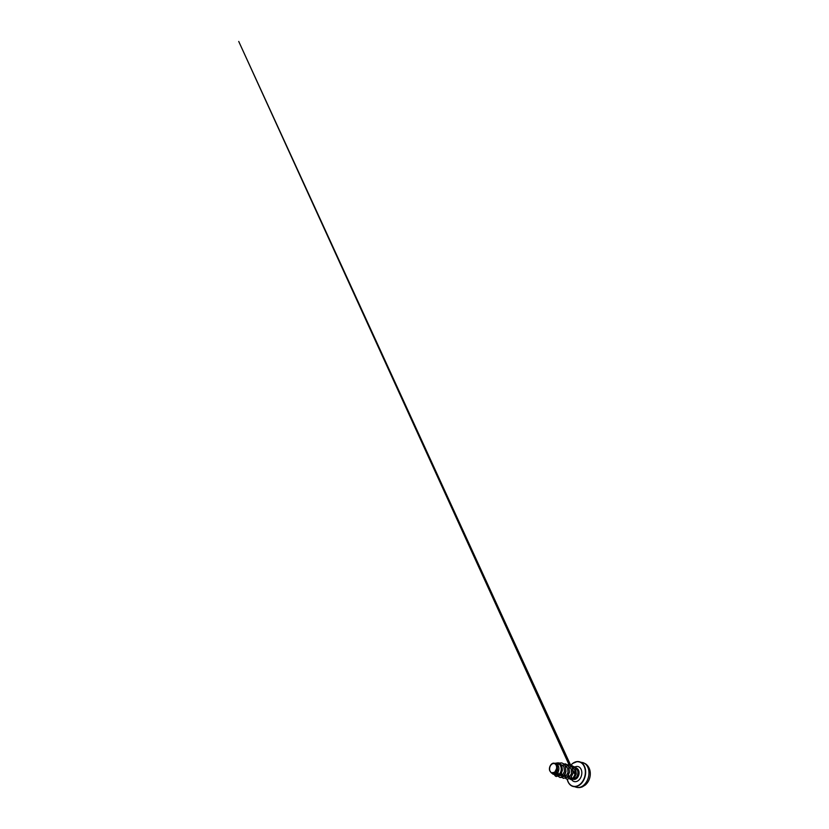 <?xml version="1.0" encoding="UTF-8"?>
<svg xmlns="http://www.w3.org/2000/svg" width="829" height="829" viewBox="0 0 829 829"><rect width="100%" height="100%" fill="white"/><g stroke="black" fill="none" stroke-linecap="round" stroke-linejoin="round"><path stroke-width="1.24" d="M551.181 772.535A4.787 3.42 104.2 0 1 550.166 766.317A4.787 3.42 104.2 0 1 555.036 763.923A4.787 3.42 104.2 0 1 556.062 770.141A4.787 3.42 104.2 0 1 551.181 772.535M573.233 779.146A5.793 4.145 -75.8 0 0 577.937 772.783L577.948 772.783A5.73 4.104 -75.8 0 0 576.082 767.737A5.73 4.104 -75.8 0 0 575.181 767.343A5.73 4.104 -75.8 0 0 575.171 767.343A5.73 4.104 -75.8 0 0 574.725 767.26M577.937 772.783L577.906 772.835A5.73 4.104 -75.8 0 0 576.051 767.727A5.73 4.104 -75.8 0 0 575.15 767.333L575.15 767.333M577.906 772.835C577.896 770.701 577.222 769.177 575.886 768.234L574.414 767.758M572.57 778.327L570.766 778.213M571.067 778.462A5.793 4.145 -75.8 0 0 571.202 778.566A5.793 4.145 -75.8 0 0 571.336 778.659A5.793 4.145 -75.8 0 0 572.248 779.063A5.793 4.145 -75.8 0 0 573.191 779.146M568.756 777.478L567.647 776.597M555.326 763.488L554.798 763.354A5.171 3.699 104.2 0 1 555.212 763.571A5.171 3.699 104.2 0 1 555.233 763.592L557.347 766.234L557.534 770.162L555.803 773.405L553.181 774.265M556.321 776.514L559.907 775.27L562.103 770.742L561.471 765.623L558.259 762.794L560.135 763.789L562.197 768.068L562.124 770.752L559.938 775.27L556.321 776.514L555.44 776.131L555.793 774.638C557.44 775.934 560.093 774.276 560.912 771.229C561.855 768.234 560.673 764.535 558.259 763.633L556.591 763.923C558.611 765.043 559.43 768.338 558.57 770.877C557.793 773.467 555.565 774.783 554.176 773.685M558.3 774.783L556.456 773.758M557.71 774.732L556.86 773.498M561.72 775.695L560.217 774.97M561.264 775.633L560.508 774.628M565.233 776.586L564.134 775.706M562.093 767.436L562.383 770.328L561.192 773.561M564.777 776.524L564.103 776.203M568.3 777.426L567.627 777.094M558.259 763.633L555.699 763.561M552.073 773.115L553.907 773.944L556.332 772.379L557.544 768.763L556.642 764.991L555.44 763.727L556.435 765.115L556.829 768.131L554.736 772.286L551.244 772.804L549.679 770.555C548.611 767.426 551.13 762.97 553.803 763.157L554.798 763.354L553.803 763.157A5.15 3.679 104.2 0 1 556.435 765.115M558.29 762.804L554.788 763.333M551.565 772.991L553.15 774.255L554.456 774.203L556.777 772.11L557.409 766.493L555.243 763.592M555.119 773.923L555.979 774.763L554.352 773.799M568.611 775.094L569.14 777.27M570.228 778.431L573.057 778.006L575.088 774.473L574.766 769.934L572 767.136M564.984 774.41L565.565 776.41M566.715 777.529L569.523 776.991L571.502 773.457L571.181 769.011L568.487 766.255M561.451 773.032L562.041 775.519M563.192 776.638L566 776.089L567.979 772.566L567.658 768.12L564.963 765.364M557.927 772.286L558.539 774.659M559.513 775.654L562.508 775.177L564.528 771.312L563.855 766.638L560.622 764.276M558.995 763.053L561.824 762.918L563.844 764.006L565.316 766.006L565.969 771.488L565.119 774.151L561.855 777.395L560 777.498L558.28 776.379M563.482 763.716L567.357 764.898L568.829 766.898L569.482 772.379L567.181 777.115L563.523 778.39L561.886 777.374M567.005 764.607L570.88 765.789L572.352 767.799L573.005 773.281L570.704 778.006L567.046 779.281L565.409 778.276M570.601 765.561L574.217 766.742L575.647 768.69L576.3 773.944L574.155 778.41L572.497 779.498L569.533 778.887M555.44 776.131L554.052 774.307M561.793 762.918L563.813 763.996L565.285 766.006L565.938 771.488L563.627 776.213L560 777.498M565.316 763.81L567.337 764.887L568.808 766.898L569.461 772.379L567.15 777.105L563.523 778.39M568.839 764.701L570.849 765.789L572.321 767.789L572.974 773.27L570.673 777.996L567.046 779.281M572.207 765.675L575.616 768.68L576.269 773.944L574.124 778.4L570.777 779.592M584.714 763.468A12.756 9.119 -75.8 0 0 582.714 762.587L585.44 763.778C589.004 766.069 590.704 770.68 590.238 775.188C589.802 779.198 588.155 782.472 585.305 785.022L582.393 786.825C580.445 787.633 578.466 787.788 576.445 787.301A12.756 9.119 -75.8 0 0 587.989 778.638A12.756 9.119 -75.8 0 0 584.714 763.468M571.098 785.55A12.756 9.119 104.2 0 1 567.233 779.322M567.274 779.333A12.539 8.964 104.2 0 0 571.088 785.353A12.539 8.964 104.2 0 0 583.854 779.084A12.539 8.964 104.2 0 0 581.191 762.784A12.539 8.964 104.2 0 0 570.58 765.54A12.756 9.119 104.2 0 1 579.419 761.747A12.756 9.119 104.2 0 1 581.419 762.628A12.756 9.119 104.2 0 1 584.694 777.809A12.756 9.119 104.2 0 1 573.15 786.472A12.756 9.119 104.2 0 1 571.15 785.591L576.445 787.301M576.725 768.286A5.793 4.145 104.2 0 1 577.16 768.524A5.793 4.145 104.2 0 1 578.642 775.416A5.793 4.145 104.2 0 1 573.399 779.353A5.793 4.145 104.2 0 1 573.057 779.25A5.793 4.145 104.2 0 1 572.839 779.146M574.621 767.146A7.741 5.534 104.2 0 1 579.253 767.105A7.741 5.534 104.2 0 1 580.901 777.167A7.741 5.534 104.2 0 1 573.026 781.042A7.741 5.534 104.2 0 1 571.658 779.674M571.896 778.462A5.793 4.145 104.2 0 1 571.191 777.467M570.518 765.499L572.538 763.499L577.139 761.571L582.714 762.587M567.191 779.312L568.663 783.022L571.119 785.581M556.746 763.385L554.715 763.457M552.715 773.664L551.244 772.804M554.466 763.25L555.72 763.561M570.611 766.929L568.715 767.001M567.077 766.037L565.191 766.11M563.554 765.146L561.668 765.208M560.031 764.255L558.155 764.317M572.238 767.892L573.295 767.851M572.248 779.063L573.005 779.25M570.58 778.12L571.202 778.566M571.419 777.167L572.093 778.441M569.057 764.763L238.731 41.45L570.684 765.291M573.098 770.566L574.725 774.099"/></g></svg>
